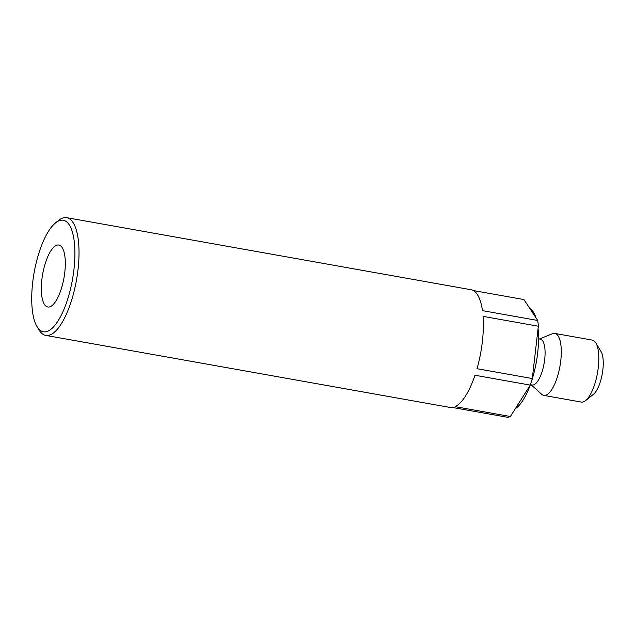 <?xml version="1.0" encoding="UTF-8"?>
<svg xmlns="http://www.w3.org/2000/svg" width="635" height="635" viewBox="0 0 635 635"><rect width="100%" height="100%" fill="white"/><g stroke="black" fill="none" stroke-linecap="round" stroke-linejoin="round"><path stroke-width="0.95" d="M67.969 298.212A56.642 19.479 -79.9 0 0 73.811 238.427A56.642 19.479 -79.9 0 0 55.539 222.877A56.642 19.479 -79.9 0 0 38.664 253.825A56.642 19.479 -79.9 0 0 37.044 326.652A56.642 19.479 -79.9 0 0 67.969 298.212M55.539 222.877L58.571 220.44A59.785 20.558 100.1 0 1 66.715 217.678A59.785 20.558 100.1 0 1 71.691 299.958A59.785 20.558 100.1 0 1 45.736 335.399A59.785 20.558 100.1 0 1 39.053 329.986L37.044 326.652M45.18 263.692A31.464 10.819 -79.9 0 0 47.8 306.999A31.464 10.819 -79.9 0 0 61.46 288.346A31.464 10.819 -79.9 0 0 58.841 245.039A31.464 10.819 -79.9 0 0 45.18 263.692M530.677 383.826A51.919 17.859 -79.9 0 0 532.178 379.301A51.919 17.859 -79.9 0 0 538.075 328.541M535.964 317.794A51.919 17.859 -79.9 0 0 529.876 308.578M530.4 384.699L532.114 385A23.289 8.009 -79.9 0 0 542.226 371.197A23.289 8.009 -79.9 0 0 540.29 339.138L538.543 338.828M531.273 384.85L541.647 394.279A31.464 10.819 -79.9 0 0 543.774 395.383A31.464 10.819 -79.9 0 0 557.435 376.73A31.464 10.819 -79.9 0 0 554.815 333.423A31.464 10.819 -79.9 0 0 552.434 333.724L539.448 338.987M543.774 395.383L581.303 402.074A31.464 10.819 -79.9 0 0 585.589 400.614A31.464 10.819 -79.9 0 0 594.963 383.421A31.464 10.819 -79.9 0 0 595.86 342.963A31.464 10.819 -79.9 0 0 592.344 340.114L554.815 333.423M585.589 400.614L593.463 394.287A23.289 8.009 -79.9 0 0 600.408 381.564A23.289 8.009 -79.9 0 0 601.075 351.615L595.86 342.963M45.736 335.399L450.08 407.456A59.785 20.558 100.1 0 0 452.485 407.479L507.754 417.322A59.785 20.558 -79.9 0 0 510.397 416.504L530.257 385.104A59.785 20.558 -79.9 0 0 531.304 381.865A59.785 20.558 -79.9 0 0 532.289 378.547L538.345 326.223L483.076 316.373A59.785 20.558 100.1 0 1 477.02 368.697L532.289 378.547M538.345 326.223A59.785 20.558 -79.9 0 0 537.734 320.484L523.923 299.561L473.329 290.544M66.715 217.678L471.059 289.735A59.785 20.558 100.1 0 1 482.465 310.634L537.734 320.484M530.257 385.104L474.988 375.253A59.785 20.558 100.1 0 1 455.128 406.654L510.397 416.504M515.374 408.638A51.919 17.859 -79.9 0 0 530.169 385.247"/></g></svg>
